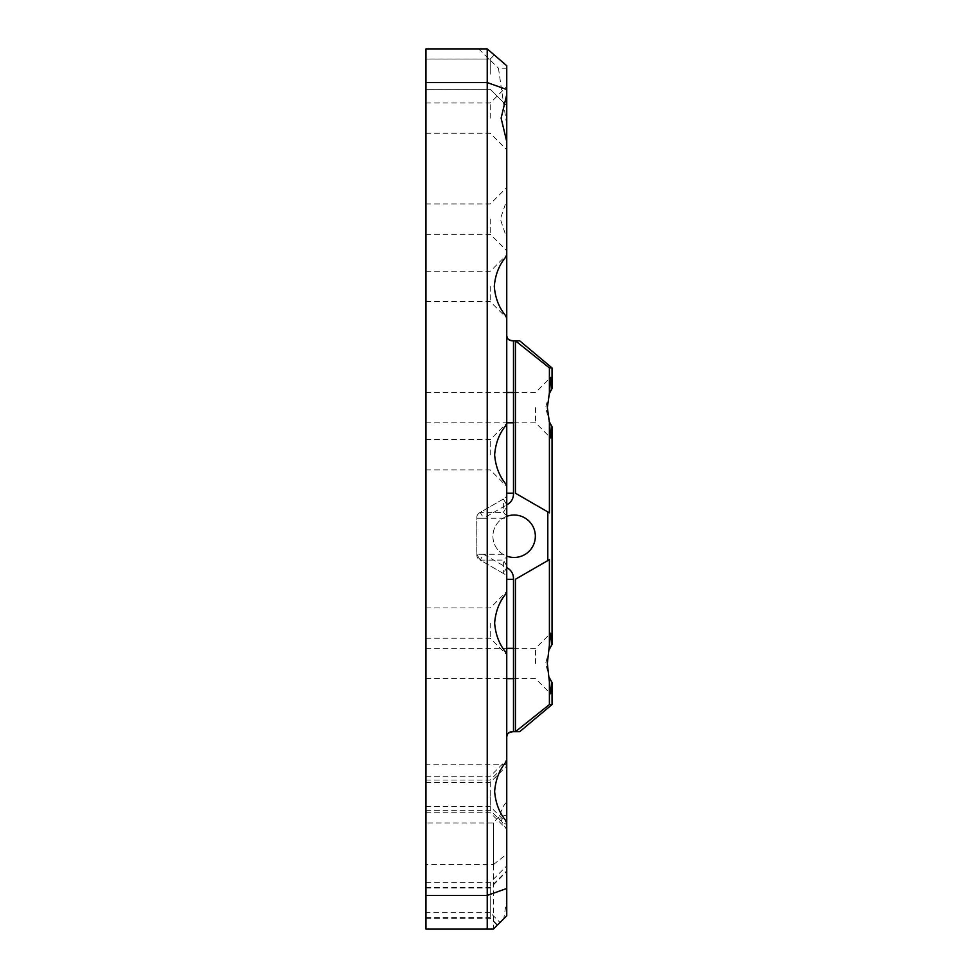 <?xml version="1.0" encoding="UTF-8"?>
<svg xmlns="http://www.w3.org/2000/svg" width="978" height="978" viewBox="0 0 978 978"><rect width="100%" height="100%" fill="white"/><g stroke="black" fill="none" stroke-linecap="round" stroke-linejoin="round"><path stroke-width="0.73" stroke-dasharray="4.89 3.67" d="M535.553 663.5L535.553 648.353L535.553 663.5M425.956 663.5L425.956 648.353L425.956 663.5M535.553 407.643L535.553 422.802L535.553 407.643M425.956 407.643L425.956 422.802L425.956 407.643M425.956 912.694L425.956 882.388L425.956 912.694L490.259 912.694L490.259 882.388L490.259 912.694L500.027 922.462L506.751 915.75C494.856 927.633 494.856 927.633 506.751 915.75L506.751 865.897L506.751 899.43L503.78 918.721L493.377 929.1L493.377 822.95L493.377 864.576L425.956 864.576L425.956 48.9L487.227 48.9L506.751 65.734L506.751 74.169L506.751 67.213L501.604 61.296L494.281 54.988L490.259 59.01L490.259 74.169L490.259 58.998L490.259 74.145L490.259 58.998L490.259 74.145L490.259 58.998L494.281 54.976M506.751 65.734L506.751 74.145L506.751 65.734C490.895 52.066 490.895 52.066 506.751 65.734C490.895 52.066 490.895 52.066 506.751 65.734L506.751 74.145L506.751 65.734C490.895 52.066 490.895 52.066 506.751 65.734C490.895 52.066 490.895 52.066 506.751 65.734L506.751 74.145L506.751 65.734C490.895 52.066 490.895 52.066 506.751 65.734C490.895 52.066 490.895 52.066 506.751 65.734M506.751 94.585L506.751 86.492L506.751 94.585M490.259 118.13L490.259 102.983L490.259 118.13M425.956 118.13L425.956 102.983L425.956 118.13M506.751 255.955L506.751 254.806L506.751 255.955M490.259 286.456L490.259 301.603L490.259 286.456M425.956 286.456L425.956 301.603L425.956 286.456M506.751 424.464L506.751 423.132L506.751 424.464M490.259 454.782L490.259 439.623L490.259 454.782M425.956 454.782L425.956 439.623L425.956 454.782M506.751 592.79L506.751 591.458L506.751 592.79M490.259 623.096L490.259 638.255L490.259 623.096M425.956 623.096L425.956 638.255L425.956 623.096M506.751 761.116L506.751 759.784L506.751 761.116M490.259 791.422L490.259 806.581L490.259 791.422M425.956 791.422L425.956 806.581L425.956 791.422M490.259 902.523L490.259 887.376L490.259 902.523M425.956 902.523L425.956 887.376L425.956 902.523M490.259 219.121L490.259 234.28L490.259 219.121M425.956 219.121L425.956 234.28L425.956 219.121M506.751 200.05L506.751 250.771L506.751 238.204L500.357 219.121L506.751 200.05L506.751 125.245L498.462 68.228L506.751 68.228L506.751 67.213M490.259 797.571L490.259 812.73L490.259 797.571M425.956 797.571L425.956 812.73L425.956 797.571M506.751 801.936L506.751 828.916C498.511 819.894 498.511 810.896 506.751 801.936L506.751 764.82L425.956 764.82M490.259 903.195L490.259 918.342L490.259 903.195M425.956 903.195L425.956 918.342L425.956 903.195M490.259 795.187L490.259 780.028L490.259 795.187M425.956 795.187L425.956 780.028L425.956 795.187M493.377 864.576L506.751 854.161L506.751 763.537L506.751 899.43M506.751 516.36A21.21 21.21 0 0 0 506.751 556.127M514.135 515.039A21.21 21.21 0 0 0 492.924 536.25A21.21 21.21 0 0 0 514.135 557.46A21.21 21.21 0 0 0 535.345 536.25A21.21 21.21 0 0 0 514.135 515.039M549.22 393.755L545.651 407.643L549.208 421.53M549.22 649.6L545.651 663.5L549.208 677.387M519.685 731.691L513.487 731.691M513.487 340.809L519.685 340.809M493.377 929.1L425.956 929.1L425.956 864.576M506.751 814.98L498.108 817.388L493.377 822.95L425.956 822.95M506.751 854.161L506.751 828.916M506.751 764.82L506.751 238.204M478.707 48.9L498.462 68.228M506.751 125.245L506.751 68.228M506.751 141.676L506.751 149.781L506.751 141.676M506.751 316.958L506.751 318.094L506.751 316.958M506.751 485.088L506.751 486.421L506.751 485.088M506.751 653.414L506.751 654.747L506.751 653.414M506.751 821.74L506.751 823.073L506.751 821.74M506.751 915.75C494.44 928.049 494.44 928.049 506.751 915.75C494.44 928.049 494.44 928.049 506.751 915.75M498.108 817.388L500.614 820.689L506.751 824.723M549.404 512.839L515.443 493.23M515.443 579.257L549.404 559.648M506.751 565.895L503.377 560.076L503.377 573.45C505.919 574.587 507.044 576.531 506.751 579.306L506.751 579.306C507.191 577.13 506.054 575.186 503.364 573.475L480.198 560.101L483.584 554.245L506.751 567.619L503.364 573.475L480.198 560.101L503.377 560.076L504.795 558.658C505.602 556.861 506.176 559.978 506.726 554.245L476.873 554.245C476.628 557.044 477.741 558.988 480.222 560.076L476.775 554.245L476.775 518.218L483.584 518.242L480.222 512.411C477.741 513.523 476.628 515.467 476.873 518.242L506.726 518.242C506.176 512.509 505.602 515.626 504.795 513.841L503.377 512.411L480.198 512.386L503.377 499.037L503.377 512.411L506.751 506.592M506.751 493.181C507.044 495.956 505.919 497.9 503.377 499.037L480.198 512.386C477.594 514.025 476.445 515.968 476.775 518.218M483.584 554.245L476.775 554.245M503.377 499.037L506.751 504.868L483.584 518.242M476.873 554.245L476.873 518.242M425.956 648.353L506.751 648.353M513.487 648.353L535.553 648.353L550.724 633.182M425.956 392.496L506.751 392.496M513.487 392.496L535.553 392.496L550.724 377.325M425.956 59.01L490.259 59.01L425.956 58.998M425.956 102.983L490.259 102.983L506.751 86.492M425.956 271.309L490.259 271.309L506.751 254.806M425.956 439.623L490.259 439.623L506.751 423.132M425.956 607.949L490.259 607.949L506.751 591.458M425.956 776.275L490.259 776.275L506.751 759.784M425.956 887.376L490.259 887.376L506.751 870.872M425.956 203.974L490.259 203.974L506.751 187.483M425.956 782.424L490.259 782.424L506.751 765.933M425.956 888.048L490.259 888.048L506.751 871.545M425.956 882.388L490.259 882.388L506.751 865.897M425.956 780.028L490.259 780.028L506.751 763.537M513.487 678.646L535.553 678.646L550.724 693.818M513.487 422.802L535.553 422.802L550.724 437.973M425.956 810.334L490.259 810.334L500.614 820.689M425.956 918.342L490.259 918.342L497.203 925.286M425.956 812.73L490.259 812.73L506.751 829.222M425.956 234.28L490.259 234.28L506.751 250.771M425.956 917.67L490.259 917.67L497.533 924.956M425.956 806.581L490.259 806.581L506.751 823.073M425.956 638.255L490.259 638.255L506.751 654.747M425.956 469.929L490.259 469.929L506.751 486.421M425.956 301.603L490.259 301.603L506.751 318.094M425.956 133.277L490.259 133.277L506.751 149.781M425.956 89.304L490.259 89.304L506.751 105.795L490.259 89.304L506.751 105.795L490.259 89.316L425.956 89.304L490.259 89.304L425.956 89.316M425.956 422.802L506.751 422.802M425.956 678.646L506.751 678.646"/><path stroke-width="1.47" d="M506.751 94.585L501.115 118.13L506.751 141.676L506.751 65.734L487.227 48.9L425.956 48.9L425.956 929.1L487.227 929.1L487.227 895.432L425.956 895.432M506.751 255.955C499.465 264.06 495.308 274.231 494.281 286.456C495.308 298.681 499.465 308.852 506.751 316.958L506.751 141.676M506.751 424.464C499.648 432.582 495.614 442.692 494.636 454.782C495.614 466.873 499.648 476.971 506.751 485.088L506.751 316.958M506.751 592.79C499.648 600.908 495.614 611.005 494.636 623.096C495.614 635.187 499.648 645.297 506.751 653.414L506.751 485.088M506.751 761.116C499.648 769.234 495.614 779.332 494.636 791.422C495.614 803.513 499.648 813.623 506.751 821.74L506.751 653.414M506.751 556.127A21.21 21.21 0 0 0 535.345 536.25A21.21 21.21 0 0 0 506.751 516.36M506.751 504.868C511.372 502.35 513.621 498.45 513.487 493.181L513.487 340.809C508.279 340.43 506.042 338.18 506.751 334.073C506.567 338.73 508.804 340.98 513.487 340.809L515.443 340.809L515.443 493.23L549.404 512.839L549.404 422.227L547.338 407.643L549.404 393.07L549.404 367.924L552.044 367.924L552.044 388.572L550.724 377.325L549.404 393.07M552.044 388.572L549.22 393.755M549.208 677.387L552.044 682.583L550.724 693.818L547.338 663.5L550.724 633.182L552.044 644.429L549.22 649.6M549.404 678.084L549.404 704.563L552.044 704.563L519.685 731.691L513.487 731.691C508.817 731.495 506.58 733.745 506.751 738.414C506.029 734.319 508.279 732.082 513.487 731.691L513.487 579.306C513.621 574.037 511.372 570.137 506.751 567.619M552.044 682.583L552.044 704.563M549.404 648.915L549.404 559.648L515.443 579.257L515.443 731.691L549.404 704.563M549.404 422.227L550.724 437.973L552.044 426.726L552.044 644.429M547.802 511.91L547.802 560.577M549.404 367.924L515.443 340.809L519.685 340.809L552.044 367.924M549.208 421.53L552.044 426.726M506.751 821.74L506.751 915.75L493.377 929.1L487.227 929.1M506.751 888.464L487.227 895.432L487.227 82.568L425.956 82.568M506.751 89.536L487.227 82.568L487.227 48.9M497.533 924.956L505.259 917.242M506.751 579.306L513.487 579.306M513.487 493.181L506.751 493.181M506.751 648.353L513.487 648.353M506.751 392.496L513.487 392.496M506.751 422.802L513.487 422.802M506.751 678.646L513.487 678.646"/></g></svg>
